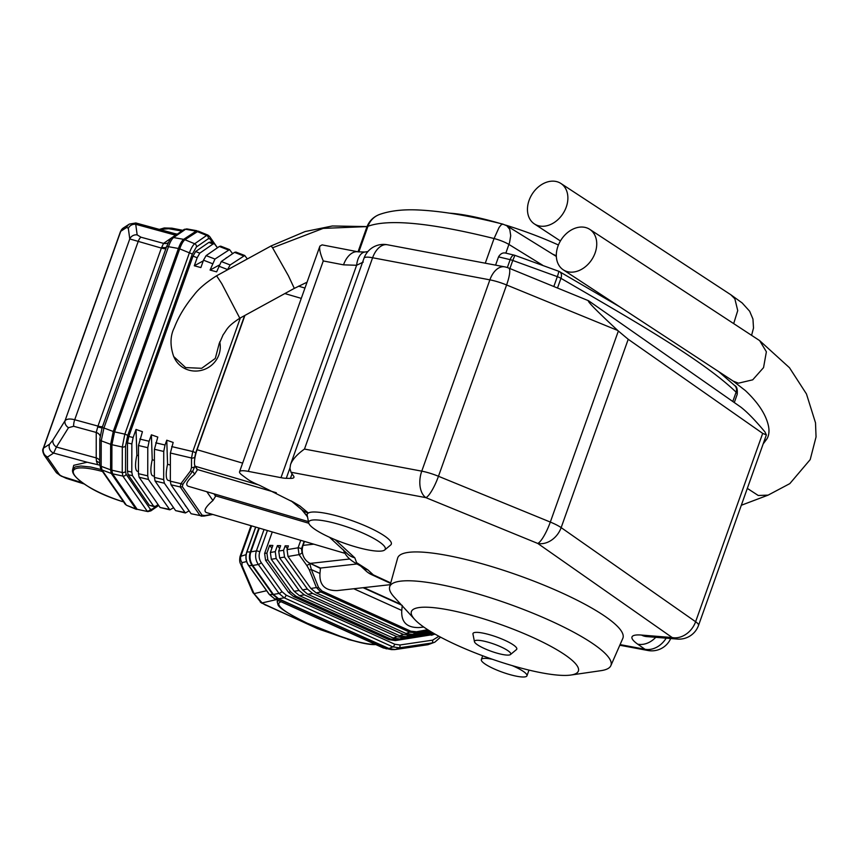 <?xml version="1.0" encoding="UTF-8"?>
<svg xmlns="http://www.w3.org/2000/svg" width="859" height="859" viewBox="0 0 859 859"><rect width="100%" height="100%" fill="white"/><g stroke="black" fill="none" stroke-linecap="round" stroke-linejoin="round"><path stroke-width="1.29" d="M556.321 255.767A108.18 21.7 -160.4 0 0 552.831 254.243M558.425 244.998A94.146 18.877 -160.4 0 0 505.597 225.101M500.013 223.426A94.146 18.877 -160.4 0 0 466.705 215.384A94.146 18.877 -160.4 0 0 449.687 213.172M388.247 648.674L383.297 647.954L274.687 598.863L269.425 594.503L272.829 594.514L278.069 598.873L391.425 649.608L383.297 647.954A2.76 1.031 114.3 0 1 383.168 647.922A2.76 1.031 114.3 0 1 383.05 647.847M278.069 598.873L274.687 598.863A2.76 1.031 114.3 0 1 274.558 598.83L386.453 648.889M272.829 594.514L252.159 565.555C249.346 561.346 248.723 556.804 250.28 551.95L258.817 527.995M391.425 649.608L394.592 649.619M240.037 556.557L246.071 554.635M276.297 599.625L262.124 602.911L254.028 593.633A6.904 4.52 156.9 0 1 252.675 592.119L261.233 602.782A6.904 5.594 126 0 0 263.026 603.566L262.124 602.911A6.904 5.594 126 0 1 260.331 602.116M353.683 640.803L317.572 628.67L261.233 602.782M246.619 561.571L242.045 562.634L241.98 565.458A6.904 4.52 156.9 0 1 240.627 563.944L252.675 592.119M252.159 565.555L248.756 565.555C245.942 561.335 245.32 556.804 246.909 551.95A2.76 0.558 -160.4 0 0 246.726 552.058A2.76 0.558 -160.4 0 0 246.801 552.262M277.586 600.205L277.189 601.74L278.402 600.57M99.762 465.148L87.167 462.239L73.756 465.31L72.714 469.368L75.216 466.92L80.853 466.029L90.764 467.038L101.158 469.551M137.225 509.376L135.872 508.904L111.273 473.427L101.942 469.937L126.187 504.909A2.76 2.609 145.3 0 1 125.049 504.008L100.804 469.035L99.751 464.569A2.76 1.976 -179.9 0 0 101.169 466.308L101.942 469.937A2.76 2.609 145.3 0 1 100.804 469.035M102.565 471.548L101.341 471.194C53.075 458.556 71.458 485.013 122.386 501.549L122.536 501.592M99.751 463.484A6.904 5.573 -12.4 0 0 96.444 461.197L97.443 464.15M186.79 228.902L185.576 229.256A2.76 2.534 55.3 0 0 183.794 229.643L186.79 228.902L196.775 230.695L183.633 239.35C181.904 240.692 180.165 243.731 178.425 248.476L113.259 431.486L110.639 444.339L110.586 469.83L101.169 466.308L101.233 440.817A2.76 1.976 -179.9 0 1 99.805 439.089L99.751 464.569M196.775 230.695L197.452 231.125M111.273 473.427L110.586 469.83M177.169 234.486L175.526 235.173L135.733 224.296L137.161 234.883L140.994 237.213L163.554 243.376L161.363 248.079L129.763 238.942L128.324 228.354L126.745 227.399A6.904 6.689 57.1 0 1 129.355 224.092L135.84 222.975L135.733 224.296A6.904 6.604 172.3 0 0 128.324 228.354M165.959 248.455A6.904 1.385 -160.4 0 1 161.363 248.079L97.969 426.096L74.712 419.74C69.966 418.537 66.744 418.859 65.037 420.706L52.947 440.033A6.904 5.358 -148 0 0 56.415 447.034L53.634 453.08A6.904 6.689 -122.9 0 1 49.543 444.21L52.947 440.033M61.075 475.779L66.272 478.345L59.937 475.414A6.904 4.445 119.5 0 0 61.075 475.779A6.904 1.385 19.6 0 1 59.303 474.436L47.61 457.568A6.904 1.385 19.6 0 1 47.642 456.956L53.634 453.08L87.167 462.239M137.161 234.883A6.904 6.604 172.3 0 0 129.763 238.942L65.037 420.706A6.904 5.358 -148 0 0 68.495 427.707L56.415 447.034L96.219 457.911A6.904 4.961 0 0 1 99.762 460.607A6.904 4.961 0 0 0 96.219 457.911L96.444 461.197M82.636 482.876L62.342 476.498A6.904 4.445 119.5 0 1 61.214 476.133M102.565 426.472A6.904 1.385 -160.4 0 1 97.969 426.096L96.24 432.442L73.67 426.279A6.904 2.384 -74.7 0 1 74.712 419.74L138.106 241.712A6.904 2.384 105.3 0 1 140.994 237.213M135.872 508.904L126.703 505.36L136.42 509.376M99.934 438.434L102.06 427.922A2.76 0.558 19.6 0 1 102.071 427.879A2.76 0.558 19.6 0 1 103.928 427.997L101.233 440.817L110.639 444.339M195.605 231.05L185.576 229.256L173.604 237.556C171.854 238.899 170.146 241.937 168.482 246.694A2.76 0.558 19.6 0 0 166.625 246.587C169.373 240.413 171.102 237.524 171.811 237.943A2.76 2.534 55.3 0 1 173.604 237.556L183.633 239.35M97.668 426.923L102.071 427.965L166.614 246.63A2.76 0.558 19.6 0 1 166.625 246.587L102.071 427.879L99.805 439.089M175.526 235.173A6.904 6.346 -124.4 0 0 175.73 235.226A6.904 6.346 -124.4 0 1 175.526 235.173L163.554 243.376A6.904 6.346 -124.5 0 0 168.257 242.7M100.063 435.824A6.904 4.961 0.1 0 0 96.24 432.442L96.219 457.911M177.287 234.142L174.635 233.584M159.699 229.503L168.708 228.709L181.775 231.039M492.432 659.283A24.213 4.853 -160.4 0 0 490.865 658.982A24.213 4.853 -160.4 0 0 481.341 659.562A24.213 4.853 -160.4 0 0 502.526 672.253A24.213 4.853 -160.4 0 0 526.954 675.808A24.213 4.853 -160.4 0 0 512.189 665.607M304.14 541.32L301.498 548.74A2.76 0.558 -160.4 0 0 298.084 547.806L299.061 554.624L306.76 565.383A2.76 0.612 144.4 0 0 309.755 563.601L311.366 569.581L319.956 573.468L320.45 568.433A19.94 18.06 -96.4 0 1 320.482 568.046L357.054 563.966M319.956 573.468C319.29 585.162 325.078 590.863 337.329 590.573L390.254 584.678M320.45 568.433L309.283 562.935A13.819 12.52 -96.4 0 0 310.217 563.407L320.482 568.046M363.797 587.62L400.906 604.392M353.758 588.748L401.765 610.438L402.259 605.402M401.765 610.438C401.089 622.141 406.887 627.843 419.138 627.553L423.755 627.038M309.283 562.935A13.819 12.52 -96.4 0 1 302.561 553.529A13.819 12.52 -96.4 0 1 303.077 545.368L313.814 544.177M304.483 541.428L303.077 545.368M434.611 633.867L399.725 638.989L393.261 638.065L299.437 595.652L294.197 591.293L271.315 559.295L270.37 552.477L272.872 545.465L269.64 545.368L266.902 553.067L264.615 553.443L272.271 531.946M271.315 559.295L276.179 558.479L275.245 551.661L277.403 545.583L280.635 545.68L278.713 551.07L279.658 557.888L284.522 557.072L307.404 589.07L312.644 593.429L403.365 634.436L409.829 635.37L431.68 632.149M284.522 557.072L283.588 550.254L285.167 545.798L288.409 545.894L287.056 549.663L288.001 556.482L299.061 554.624A2.76 0.612 144.4 0 0 302.067 552.831L301.498 548.74M390.609 639.021L388.859 639.644L293.671 596.618L295.958 596.243L390.609 639.021L397.062 639.944L434.976 634.082M399.725 638.989L403.451 637.657L396.987 636.723L304.301 594.836L299.061 590.477L294.197 591.293M388.859 639.644L395.323 640.578L434.321 634.361M403.451 637.657L433.516 633.233M264.615 553.443L265.56 560.261L288.441 592.27L293.671 596.618M266.902 553.067L267.847 559.875L290.718 591.883L295.958 596.243M276.179 558.479L299.061 590.477M307.404 589.07L302.54 589.886L307.78 594.245L399.65 635.767L406.103 636.702L409.829 635.37M432.743 632.782L406.103 636.702M302.54 589.886L279.658 557.888M310.883 588.49L316.123 592.839L406.028 633.48L412.492 634.414L416.722 632.89L409.711 632.16A2.76 1.031 -65.7 0 0 410.817 631.204L322.028 591.067A2.76 1.031 -65.7 0 1 320.922 592.034L316.413 587.556L310.883 588.49L288.001 556.482M430.928 631.698L412.492 634.414M287.421 548.654L285.167 545.798M279.658 548.439L277.403 545.583M271.895 548.225L269.64 545.368M429.178 630.624L416.722 632.89L416.508 631.752L427.739 629.711M309.24 569.667L316.413 587.556A2.76 1.578 158.2 0 0 318.539 587.47L311.366 569.581A2.76 1.578 158.2 0 1 309.24 569.667L306.76 565.383M440.506 637.12L434.826 642.178L427.986 644.701L434.826 642.178L440.57 637.163M395.29 649.533L399.306 647.815L392.81 646.891L388.826 648.609L395.29 649.533L427.986 644.701M286.165 595.147L394.775 644.239A2.76 1.031 114.3 0 1 392.81 646.891L284.2 597.81L279.003 593.44L273.409 594.449L278.649 598.809L284.2 597.81A2.76 1.031 -65.7 0 0 286.165 595.147L281.977 591.658L261.308 562.709C259.064 559.338 258.559 555.709 259.805 551.822L267.396 530.518M264.024 529.52L256.411 550.887L250.86 551.886C249.303 556.739 249.937 561.281 252.739 565.49L258.334 564.481C255.542 560.272 254.908 555.741 256.411 550.887A2.76 0.558 19.6 0 1 259.805 551.822M252.739 565.49L273.409 594.449M250.86 551.886L259.321 528.135M388.826 648.609L278.649 598.809M568.583 271.916A24.181 18.254 123.2 0 1 563.279 269.833A24.181 18.254 123.2 0 1 561.26 239.607A24.181 18.254 123.2 0 1 589.779 229.374A24.181 18.254 123.2 0 1 593.666 256.347A24.181 18.254 123.2 0 1 568.583 271.916M173.915 356.947L174.581 358.3A24.181 23.204 -26.1 0 0 204.034 369.553A24.181 23.204 -26.1 0 0 219.721 341.871M539.72 226.035A24.181 18.254 123.2 0 1 534.416 223.941A24.181 18.254 123.2 0 1 532.397 193.715A24.181 18.254 123.2 0 1 560.916 183.482A24.181 18.254 123.2 0 1 564.803 210.466A24.181 18.254 123.2 0 1 539.72 226.035M319.892 246.125L322.082 244.879L358.171 251.827A20.723 12.327 100.9 0 0 343.514 264.84L323.263 260.943C320.235 253.749 319.118 248.809 319.892 246.125L239.554 471.763A20.723 4.155 19.6 0 0 241.991 475.048L247.371 479.043A20.723 4.155 19.6 0 0 259.45 485.26L294.336 502.708L299.845 505.94L308.349 513.006A44.604 8.944 19.6 0 1 358.224 522.948A44.604 8.944 19.6 0 1 390.662 545.014L384.692 549.975A40.62 8.15 -160.4 0 0 367.727 535.318A40.62 8.15 -160.4 0 0 324.723 520.941A40.62 8.15 -160.4 0 0 308.703 522.916A40.62 8.15 -160.4 0 0 330.275 537.605A40.62 8.15 -160.4 0 0 369.306 550.136A40.62 8.15 -160.4 0 0 384.692 549.975M618.351 331.026L617.75 330.479C596.436 310.69 586.708 300.779 588.544 300.736L740.522 406.898C746.933 411.762 755.082 420.115 764.95 431.937L766.368 434.912L762.685 433.387L628.219 339.284L618.351 331.026L550.318 522.068A20.723 4.585 112.3 0 1 537.745 543.436L425.892 497.651A20.723 12.531 -79.3 0 1 421.758 471.151L304.483 449.064C297.171 454.271 292.522 459.436 290.546 464.536L289.945 468.38L291.008 472.246L293.606 476.09A20.723 4.155 19.6 0 1 293.928 477.368A20.723 4.155 19.6 0 1 290.428 478.388L286.272 478.313A20.723 4.155 19.6 0 1 280.99 477.668L248.337 471.376A20.723 4.155 19.6 0 0 239.554 471.763M367.899 251.547L364.968 252.02A20.723 10.78 -96.6 0 0 356.614 265.27L280.99 477.668M498.531 256.862C500.496 253.62 502.934 252.385 505.844 253.137L514.316 255.166A6.904 3.028 103.9 0 0 510.16 259.676L498.531 256.862L495.579 265.141M542.63 265.216L508.936 244.45A13.819 2.77 -160.4 0 0 494.054 238.534L499.1 227.42L501.216 224.768L502.869 224.124L506.864 225.788L556.342 256.444M505.854 253.115L509.559 242.539L510.718 235.656L509.752 229.364L506.864 225.788M329.469 537.24L347.551 553.915A20.723 18.372 -47.3 0 0 354.799 557.813L356.582 562.634L367.92 569.914L373.278 574.854L390.748 582.907M414.714 619.457L394.131 597.005A117.415 23.547 19.6 0 1 389.642 586.901L397.61 558.178A119.541 23.977 19.6 0 1 518.374 575.369A119.541 23.977 19.6 0 1 622.818 638.366L610.846 665.671A117.415 23.547 19.6 0 1 600.989 670.664L570.838 675.045A88.617 17.771 -160.4 0 0 548.31 644.991A88.617 17.771 -160.4 0 0 446.251 609.461A88.617 17.771 -160.4 0 0 414.714 619.457A88.617 17.771 -160.4 0 0 488.932 658.058A88.617 17.771 -160.4 0 0 570.838 675.045M307.501 516.796L303.914 512.318A20.723 17.126 -38.1 0 0 307.221 515.389A44.604 8.944 19.6 0 1 307.211 515.303A44.604 8.944 19.6 0 1 308.349 513.006A20.723 17.814 129.7 0 1 301.906 509.817L291.051 500.797M191.503 467.479A2.76 1.976 0.1 0 0 194.864 466.34L192.652 471.29A2.76 2.029 37 0 1 190.515 470.947L191.503 467.479L191.525 458.008A2.76 1.976 0.1 0 0 194.875 456.87L194.875 458.137A13.819 3.64 106.4 0 1 197.076 449.719L244.901 315.436M194.875 458.137A13.819 3.64 106.4 0 0 194.864 465.675A13.819 3.64 106.4 0 0 195.143 466.233L258.495 484.863M345.028 553.357L206.525 512.608C203.218 511.126 205.355 507.1 212.925 500.529L215.598 496.255A19.94 5.261 106.4 0 1 215.706 495.879L308.789 523.26M215.706 495.879L214.363 493.946M308.445 521.617L188.25 486.269C184.953 484.777 187.09 480.75 194.66 474.189L197.334 469.916A19.94 5.261 106.4 0 1 197.441 469.54L276.287 492.733M197.441 469.54L195.143 466.233M227.42 269.866L230.148 264.959L244.729 255.499L235.881 252.063L234.528 252.363L221.289 261.523L216.629 271.841L210.068 270.059L214.965 259.064L229.546 249.604L220.688 246.157L219.346 246.469L206.106 255.617L203.497 260.191L200.877 267.568L194.306 265.785L197.173 257.732L193.017 256.122L128.796 436.469L133.156 437.499L136.023 429.446L142.433 431.69L138.492 445.51L138.439 473.674L139.137 477.26L160.085 507.486L169.857 509.827L148.435 479.462L147.737 475.865L147.791 447.7L149.101 441.258L151.399 434.826L157.798 437.07L154.437 449.268L154.384 477.432L155.082 481.029L175.59 510.611L185.361 512.963L164.38 483.22L163.682 479.623L163.736 451.458L165.046 445.016L166.764 440.205L173.164 442.449L170.383 453.026L170.329 481.19L171.027 484.787L191.095 513.736L200.04 515.54A2.76 2.609 -34.7 0 0 202.101 515.185L182.28 486.591L183.042 484.025L192.652 471.29L194.66 474.189M247.36 258.956L244.729 255.499M232.617 253.684L229.546 249.604M196.41 246.984A2.76 2.534 -124.7 0 0 194.671 243.752C192.974 245.105 191.203 248.144 189.388 252.847A2.76 0.558 -160.4 0 1 192.244 254.285L196.41 246.984L208.383 238.684L209.918 238.823A2.76 2.609 -34.7 0 0 209.628 236.493L217.456 247.779L214.363 243.698L213.021 244.01L208.866 242.399L210.219 242.088L214.363 243.698M193.017 256.122L195.627 251.547L208.866 242.399M197.173 257.732L199.782 253.158L213.021 244.01M132.49 475.703L128.131 474.673L149.38 505.317L153.621 506.176L132.49 475.703L131.792 472.106L131.846 443.942L133.156 437.499M128.131 474.673L127.433 471.076L127.486 442.911L128.796 436.469M158.077 504.587L155.543 506.348L153.621 506.176M173.593 507.723L169.857 509.827M189.098 510.847L185.361 512.963M170.329 480.986L168.16 480.353A19.94 5.261 -73.6 0 1 167.569 464.257L166.764 440.205M186.135 506.574A19.94 5.261 -73.6 0 1 185.018 504.963M170.361 465.073L167.569 464.257M154.384 476.305L152.816 475.843A19.94 5.261 -73.6 0 1 152.226 459.737L151.399 434.826M154.416 460.392L152.226 459.737M138.439 471.612L137.472 471.323A19.94 5.261 -73.6 0 1 136.882 455.227L136.023 429.446M138.471 455.699L136.882 455.227M194.306 265.785L203.25 260.878M210.068 270.059L219.034 265.163M225.445 258.645A19.94 5.261 -73.6 0 1 227.302 257.367M170.329 481.19L180.905 483.681L180.218 486.956A2.76 2.609 -34.7 0 0 182.28 486.591M154.352 506.703L149.38 505.317M170.383 453.026L191.525 458.008L192.77 451.555A2.76 0.558 19.6 0 1 195.669 453.004L244.59 315.607M190.515 470.947L180.905 483.681A2.76 2.029 37 0 0 183.042 484.025M212.141 514.262L204.914 515.583A2.76 1.954 79.6 0 1 204.077 516.055L201.06 516.119M192.244 254.285L127.69 435.577A2.76 0.558 -160.4 0 0 124.834 434.149L189.388 252.847L179.703 248.852C181.442 244.106 183.182 241.068 184.91 239.725L198.257 231.125L207.975 235.13L206.643 235.452L196.883 231.425M111.917 444.715L114.537 431.862L124.834 434.149L122.3 447.013L111.917 444.715L111.863 470.206L122.236 472.504L122.848 476.079L112.561 473.803L111.863 470.206M147.888 511.599L137.15 509.28L147.888 511.599L150.894 510.858A2.76 2.534 -124.7 0 0 151.871 509.333L150.336 509.204A2.76 2.609 -34.7 0 1 147.104 511.062L122.848 476.079A2.76 2.609 145.3 0 0 126.09 474.232L125.532 471.355A2.76 1.976 -179.9 0 1 122.236 472.504L122.3 447.013A2.76 1.976 -179.9 0 0 125.586 445.864L127.69 435.577M112.561 473.803L137.15 509.28M179.703 248.852L114.537 431.862M510.482 654.537L516.452 649.576A23.247 4.66 -160.4 0 0 506.746 641.19A23.247 4.66 -160.4 0 0 482.135 632.954A23.247 4.66 -160.4 0 0 472.965 634.092L474.458 641.705A19.252 3.865 -160.4 0 0 484.68 648.663A19.252 3.865 -160.4 0 0 503.191 654.612A19.252 3.865 -160.4 0 0 510.482 654.537A19.252 3.865 -160.4 0 0 502.44 647.589A19.252 3.865 -160.4 0 0 482.049 640.771A19.252 3.865 -160.4 0 0 474.458 641.705M389.642 586.901A117.415 23.547 19.6 0 1 435.91 583.766A117.415 23.547 19.6 0 1 555.279 622.979A117.415 23.547 19.6 0 1 610.846 665.671M588.544 300.736L508.678 268.04A20.723 4.585 112.3 0 1 506.595 284.973L438.466 476.273A20.723 4.585 112.3 0 1 425.892 497.651L291.008 472.246M766.368 434.912L698.539 625.373A20.723 20.723 0 0 1 677.343 639.075L677.343 639.075A20.723 16.246 -85.4 0 1 672.2 637.55L537.745 543.436A20.723 16.407 125 0 0 561.152 527.619A20.723 4.155 -160.4 0 0 550.318 522.068L438.466 476.273A20.723 4.155 -160.4 0 0 421.758 471.151L489.877 279.851L372.602 257.754L304.483 449.064M371.41 574.553A20.723 8.322 -65.3 0 0 373.278 574.854A20.723 18.372 -47.3 0 1 366.041 570.967L366.041 570.967A20.723 20.723 0 0 0 371.41 574.553L390.609 583.401M360.973 566.285A20.723 18.372 -47.3 0 0 367.92 569.914M292.243 501.484L299.845 505.94M514.906 255.338L558.586 271.219A6.904 0.784 110.9 0 1 557.33 276.641L512.769 260.449L514.906 255.338A6.904 6.904 0 0 0 514.316 255.166M363.271 262.07L356.614 265.27L343.514 264.84M508.678 268.04A20.723 20.723 0 0 0 504.662 266.848A20.723 12.531 100.7 0 0 489.877 279.851A20.723 4.155 -160.4 0 1 506.595 284.973L617.75 330.479M263.026 603.566A6.904 1.385 -160.4 0 0 265.753 605.069L318.152 628.745A6.904 1.385 -160.4 0 0 320.815 629.808L348.26 639.193M250.28 551.95L246.909 551.95L255.757 527.093M269.243 594.245A2.76 0.612 144.5 0 0 269.254 594.428A2.76 0.612 144.5 0 0 269.425 594.503L248.756 565.555A2.76 0.612 144.5 0 1 248.584 565.48A2.76 0.612 144.5 0 1 248.573 565.297M242.045 562.634A6.904 6.464 -103 0 1 240.971 555.816L251.633 525.88M266.601 590.713L254.028 593.633L241.98 565.458M265.753 605.069A6.904 2.577 114.3 0 1 265.184 604.983M318.152 628.745A6.904 2.577 114.3 0 1 317.572 628.67M281.183 601.826L280.914 601.858C264.443 607.12 346.521 644.229 375.211 644.475L375.469 644.443M375.211 644.475A1.385 1.256 83.6 0 0 375.77 644.583M178.425 248.476L168.482 246.694L103.928 427.997L113.259 431.486M120.453 231.629L123.363 227.968A6.904 6.689 57.1 0 0 120.743 231.286A13.819 2.77 19.6 0 0 120.453 231.629L43.251 448.441A13.819 2.77 19.6 0 1 43.541 448.097L120.743 231.286L126.745 227.399M47.642 456.956A6.904 6.689 -122.9 0 1 43.541 448.097L49.543 444.21M68.495 427.707L73.67 426.279M59.303 474.436A6.904 6.518 145.3 0 1 55.899 471.999L59.937 475.414M47.61 457.568A6.904 6.518 145.3 0 1 44.196 455.13L55.899 471.999M163.586 243.355A6.904 6.346 -124.4 0 0 168.257 242.689M161.642 247.263A6.904 2.276 -159.8 0 0 166.474 246.995M100.063 435.867A6.904 4.961 0 0 0 96.24 432.507M122.386 501.549L122.45 501.602C109.351 497.468 98.431 492.765 89.701 487.483C72.908 476.97 71.941 472.235 72.714 469.368M101.341 471.194L101.416 469.916M363.089 587.706L401.54 605.08M310.217 563.407L349.624 559.005M275.245 551.661L270.37 552.477M283.588 550.254L278.713 551.07M300.747 540.322L298.084 547.806L287.056 549.663M396.987 636.723L393.261 638.065M299.437 595.652L304.301 594.836M433.226 634.629L431.486 635.263M395.323 640.578L397.062 639.944M290.718 591.883L288.441 592.27M265.56 560.261L267.847 559.875M403.365 634.436L399.65 635.767M307.78 594.245L312.644 593.429M316.123 592.839L320.922 592.034L409.711 632.16L406.028 633.48M302.561 553.529L302.067 552.831M318.539 587.47L322.028 591.067M410.817 631.204L416.508 631.752M261.308 562.709A2.76 0.612 -35.5 0 1 258.334 564.481L279.003 593.44A2.76 0.612 -35.5 0 0 281.977 591.658M399.306 647.815L432.002 642.983A2.76 1.17 81.6 0 0 432.646 640.148L399.95 644.98A2.76 1.17 81.6 0 1 399.306 647.815M394.775 644.239L399.95 644.98M432.646 640.148L438.917 636.272M747.319 488.384L758.239 495.482L768.129 495.128L789.818 483.617L810.198 459.608L816.05 436.941L815.513 422.832L806.461 393.959L789.475 367.716L759.646 340.626L766.378 351.782L763.544 367.62L752.709 379.828L738.461 383.178L733.178 381.095L563.279 269.833M763.136 443.963L767.087 438.659L763.522 442.9M367.029 226.593L323.177 228.387L272.571 247.789L271.09 245.953L216.597 275.793C205.945 282.557 198.354 289.043 193.812 295.26C185.007 305.954 178.511 316.735 174.345 327.601C170.136 335.944 169.932 345.597 173.711 356.549L185.63 367.577L201.682 368.307L215.298 358.428L219.335 343.063M307.05 282.203L294.315 288.388L288.431 275.814L272.571 247.789M751.593 335.343L753.504 328.052L752.956 319.054L749.66 311.237L742.144 302.926L730.805 294.744L734.853 298.792L737.731 310.582L733.672 323.607M294.315 288.377L239.811 318.217L221.751 283.631L216.597 275.793M358.826 251.934L367.963 226.271C388.794 218.734 430.831 222.825 494.054 238.534L485.271 263.198M366.782 227.248C369.145 221.064 373.407 216.801 379.56 214.46A20.723 19.736 -109.9 0 0 367.963 226.271A27.638 5.541 -160.4 0 0 366.782 227.248L358.042 251.794M605.541 297.504A20.723 15.387 122.7 0 1 605.466 298.427M509.892 268.534L512.769 260.449A6.904 1.385 19.6 0 0 510.16 259.676L507.358 267.546M718.618 371.56L734.789 385.627A6.904 6.196 134.2 0 1 736.12 392.187C701.846 359.105 628.434 317.69 560.948 278.327A6.904 1.385 19.6 0 0 557.33 276.641L553.819 286.519M734.789 385.627C736.829 386.389 737.634 389.288 737.205 394.345A20.723 4.155 19.6 0 0 736.12 392.187L732.802 401.497M558.586 271.219A6.904 6.904 0 0 1 559.617 271.712A6.904 4.671 -59.6 0 1 560.948 278.327L557.491 288.023M335.171 539.71L354.799 557.813M620.091 644.604L644.948 649.254L637.743 644.186A41.457 8.311 19.6 0 1 641.49 635.059L672.2 637.55A20.723 16.407 125 0 0 695.618 621.733L561.152 527.619L628.219 339.284M323.263 260.943L248.337 471.376M292.06 473.803L290.428 478.388M289.923 468.048L286.272 478.313M762.685 433.387L695.618 621.733A20.723 4.155 -160.4 0 1 698.539 625.373M284.866 293.563L301.284 298.384M197.076 449.719L242.625 463.119M215.598 496.255L213.902 493.807M212.925 500.529L206.826 491.724M194.864 465.675L197.334 469.916M195.669 453.004L194.875 456.87M139.802 439.067L149.101 441.258M155.747 442.825L165.046 445.016M171.693 446.583L192.77 451.555L240.348 317.927M227.538 269.533L218.68 266.086M212.356 263.627L203.497 260.191M243.387 255.81L234.528 252.363M221.289 261.523L230.148 264.959M228.204 249.905L219.346 246.469M206.106 255.617L214.965 259.064M195.627 251.547L199.782 253.158M160.085 507.486L169.126 509.301M148.435 479.462L139.137 477.26M127.433 471.076L131.792 472.106M131.846 443.942L127.486 442.911M138.439 473.674L147.737 475.865M147.791 447.7L138.492 445.51M175.59 510.611L184.642 512.436M164.38 483.22L155.082 481.029M154.384 477.432L163.682 479.623M163.736 451.458L154.437 449.268M191.095 513.736L200.04 515.54L180.218 486.956L171.027 484.787M204.914 515.583L202.101 515.185M208.383 238.684A2.76 2.534 -124.7 0 0 206.643 235.452L194.671 243.752L184.91 239.725M125.586 445.864L125.532 471.355M126.09 474.232L150.336 509.204M151.871 509.333L158.292 504.888M212.903 243.14L209.918 238.823M677.343 639.075L646.623 636.583A20.723 16.246 -85.4 0 1 641.49 635.059M655.75 637.324A20.723 16.471 125.1 0 1 637.743 644.186M666.154 638.173A20.723 16.471 125.1 0 1 644.948 649.254A20.723 12.595 -79.4 0 0 647.944 650.499A20.723 20.723 0 0 0 670.696 638.538M504.662 266.848L387.388 244.761A20.723 12.531 100.7 0 0 372.602 257.754A20.723 4.155 -160.4 0 0 364.023 258.172L290.546 464.536M240.627 563.944C239.618 562.355 239.414 559.896 240.048 556.546L251.021 525.697M347.798 639.354L353.983 640.889M255.638 527.061L246.726 552.058C245.18 556.847 245.803 561.314 248.584 565.48L269.254 594.428L274.558 598.83M277.189 601.74L278.101 605.058C279.551 608.312 289.279 614.368 307.286 623.237L344.985 638.151C359.395 642.822 369.671 644.969 375.812 644.572M84.193 483.971L66.272 478.345M177.126 234.26L135.84 222.975M43.251 448.441C42.295 449.601 42.617 451.834 44.196 455.13M123.363 227.968L129.355 224.092M126.703 505.36L125.049 504.008M183.794 229.643L171.811 237.943M182.817 230.309L171.929 228.183L164.284 227.957L159.312 229.396M526.954 675.808L528.994 670.095M481.341 659.562L482.694 655.782M759.667 340.626L589.779 229.374M733.178 381.095L745.397 390.609C758.057 402.56 765.702 414.145 768.333 425.377C769.514 430.584 769.095 435.019 767.087 438.659M768.043 495.16L741.317 505.264M367.029 226.583L332.358 225.981L305.106 231.543L271.09 245.953M239.811 318.217C226.432 326.978 227.216 329.502 223.136 334.752L219.056 344.191M730.805 294.744L560.916 183.482M560.412 240.971L534.416 223.941M379.56 214.46C389.471 210.96 401.529 209.424 415.735 209.875C439.26 210.702 468.305 215.448 502.869 224.124M308.703 522.916L307.211 515.303M298.524 286.165L304.966 288.066M212.817 514.455L204.077 516.055M150.894 510.858L158.679 505.457M209.628 236.493L207.975 235.13M646.623 636.583L645.528 636.444M647.944 650.499L619.811 645.238M366.041 570.967L360.941 566.264M360.683 566.027L361.059 566.349C358.74 564.352 347.015 560.562 343.396 549.803M306.888 516.098A20.723 20.723 0 0 0 307.533 516.989M303.914 512.318L301.724 509.655M737.205 394.345L734.284 402.527M559.617 271.712L619.876 306.899M358.171 251.827L364.968 252.02M387.388 244.761A20.723 20.723 0 0 0 364.023 258.172"/></g></svg>
